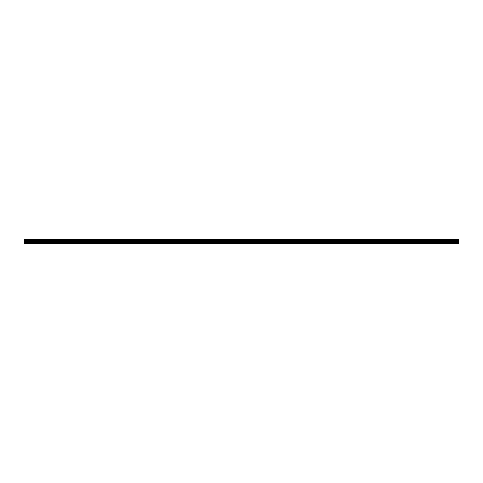 <?xml version="1.0" encoding="UTF-8"?>
<svg xmlns="http://www.w3.org/2000/svg" width="483" height="483" viewBox="0 0 483 483"><rect width="100%" height="100%" fill="white"/><g stroke="black" fill="none" stroke-linecap="round" stroke-linejoin="round"><path stroke-width="0.72" d="M24.15 242.937L24.15 239.212L458.85 239.212L458.85 243.788L24.15 243.788L24.15 242.937L458.85 242.937M458.85 240.437L24.15 240.437M24.15 239.906L458.85 239.906M24.15 239.26L458.85 239.26M458.85 239.858L24.15 239.858M458.85 243.595L24.15 243.595M24.15 242.375L458.85 242.375M24.15 241.409L458.85 241.409M24.15 241.083L458.85 241.083M24.15 240.474L458.85 240.474"/></g></svg>
